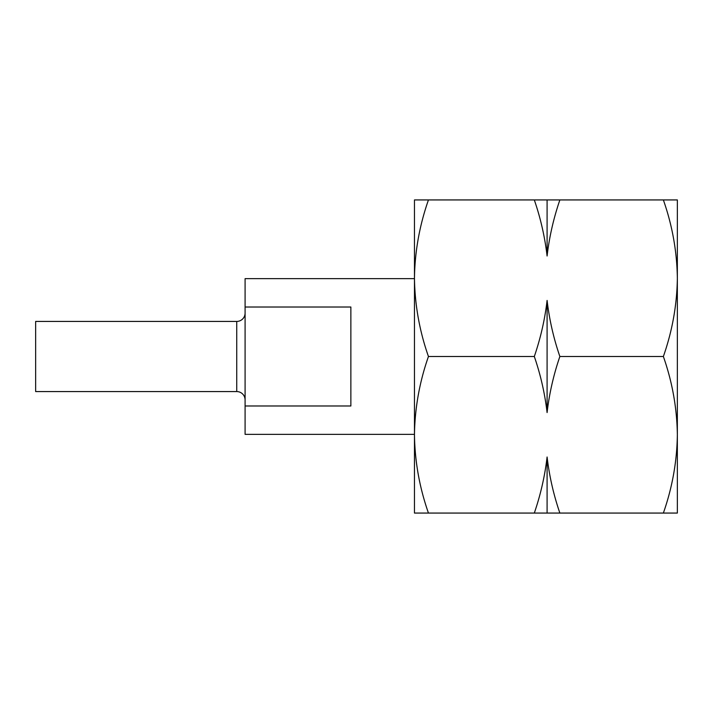<?xml version="1.0" encoding="UTF-8"?>
<svg xmlns="http://www.w3.org/2000/svg" width="713" height="713" viewBox="0 0 713 713"><rect width="100%" height="100%" fill="white"/><g stroke="black" fill="none" stroke-linecap="round" stroke-linejoin="round"><path stroke-width="1.07" d="M236.743 391.571L236.743 321.429L35.65 321.429L35.65 391.571L236.743 391.571A8.351 8.351 0 0 1 245.094 399.922M236.743 321.429A8.351 8.351 0 0 0 245.094 313.078M414.467 278.64L245.094 278.64L245.094 307.018L350.867 307.018L350.867 405.982L245.094 405.982L245.094 434.36L414.467 434.36M245.094 307.018L245.094 405.982M414.467 513.066L414.467 199.934L428.451 199.934C419.494 225.495 414.832 251.591 414.467 278.222C414.841 304.906 419.502 331.001 428.451 356.5C419.494 382.061 414.832 408.157 414.467 434.778C414.841 461.471 419.502 487.567 428.451 513.066L414.467 513.066M663.366 513.066C672.323 487.505 676.985 461.409 677.35 434.778L677.35 513.066L428.451 513.066M677.35 473.958L677.35 434.778L677.35 473.958M663.366 199.934C672.314 225.433 676.976 251.529 677.35 278.222C676.985 304.843 672.323 330.939 663.366 356.5C672.314 381.999 676.976 408.094 677.35 434.778L677.35 199.934L559.865 199.934C553.538 218.428 549.286 237.117 547.094 256.003C544.83 236.814 540.57 218.125 534.313 199.934L428.451 199.934M534.313 199.934L559.865 199.934M534.313 356.5C540.641 338.015 544.892 319.326 547.094 300.431C549.349 319.62 553.609 338.31 559.865 356.5C553.538 374.985 549.286 393.674 547.094 412.569C544.83 393.38 540.57 374.69 534.313 356.5L428.451 356.5M663.366 356.5L559.865 356.5M534.313 513.066C540.641 494.572 544.892 475.883 547.094 456.997C549.349 476.186 553.609 494.875 559.865 513.066M547.094 513.066L547.094 456.997M547.094 412.569L547.094 300.431M547.094 256.003L547.094 199.934"/></g></svg>
